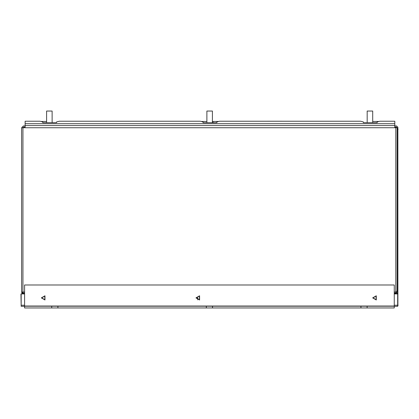<?xml version="1.0" encoding="UTF-8"?>
<svg xmlns="http://www.w3.org/2000/svg" width="419" height="419" viewBox="0 0 419 419"><rect width="100%" height="100%" fill="white"/><g stroke="black" fill="none" stroke-linecap="round" stroke-linejoin="round"><path stroke-width="0.63" d="M41.361 297.883L44.969 295.798L44.969 299.967L41.361 297.883M372.669 297.883L376.283 295.798L376.283 299.967L372.669 297.883M195.972 297.883L199.58 295.798L199.58 299.967L195.972 297.883M367.128 307.955L394.263 307.955L394.263 284.983L24.585 284.983L24.585 307.955L367.128 307.955L367.128 306.21L394.263 306.21M360.942 307.955L360.942 306.21L367.128 306.21M212.517 307.955L212.517 306.21L360.942 306.21M206.331 307.955L206.331 306.21L212.517 306.21M57.901 307.955L57.901 306.21L206.331 306.21M51.72 307.955L51.72 306.21L57.901 306.21M24.585 306.21L51.72 306.21M373.004 297.883L376.115 296.086L376.115 299.685L373.004 297.883M196.302 297.883L199.418 296.086L199.418 299.685L196.302 297.883M41.691 297.883L44.802 296.086L44.802 299.679L41.691 297.883M397.123 291.724L396.809 292.572L397.123 291.724L397.123 292.205L395.798 292.205L395.971 291.724M21.61 291.724L21.919 292.572L21.61 291.724L21.61 292.205L22.935 292.043L22.935 292.813M24.585 293.813L22.935 293.813L24.585 293.677M22.935 293.929L22.935 293.043L24.585 293.043M394.263 293.677L395.798 293.677L394.263 293.813M395.798 292.813L395.798 293.929M395.798 293.677L395.798 292.205M395.798 292.174L395.793 127.737L21.61 127.743L21.61 292.205M22.762 291.724L22.935 292.205M397.123 292.205L397.123 127.737L395.793 127.737M396.369 292.205L396.809 292.572L396.269 293.216L395.798 292.823M22.364 292.205L21.919 292.572L22.464 293.216L22.935 292.823M46.598 122.662L46.598 111.045L52.124 111.045L52.124 122.662M201.214 121.468L206.881 121.468L206.881 122.662L206.886 111.045L212.412 111.045L212.412 122.662M367.175 122.662L367.175 111.045L372.701 111.045L372.701 122.662M377.168 121.945L377.168 122.662L377.168 121.945L379.928 121.232L394.803 121.232L394.803 127.737L395.211 127.737M216.864 121.945L216.864 122.662L216.864 121.945L219.629 121.232L360.602 121.232L363.362 121.945L363.362 122.662L377.168 122.662M363.362 121.945L363.362 122.662M56.565 121.945L56.565 122.662L56.565 121.945L59.325 121.232L200.303 121.232L203.063 121.945L203.063 122.662L216.864 122.662M203.063 121.945L203.063 122.662M24.737 127.743L25.124 127.732L25.124 121.232L39.999 121.232L42.764 121.945L42.764 122.662L56.565 122.662M42.764 121.945L42.764 122.662M276.818 121.217L267.563 121.217M262.132 121.232L281.882 121.217M379.017 121.468L372.701 121.468M218.713 121.468L213.067 121.468L213.067 122.662M52.27 122.662L52.124 121.468M46.598 121.468L40.915 121.468M397.673 306.184L397.83 305.299M397.893 305.126L397.867 129.44M397.165 293.929L397.165 293.426M22.783 293.929L22.783 293.42M21.898 293.929L21.898 292.546M398.05 305.126L397.83 305.964M398.05 129.44L397.867 128.602M24.585 293.929L20.95 293.929L21.17 305.886M394.263 306.299L397.673 306.299L397.673 293.929L397.673 305.886M397.673 293.929L394.263 293.929M21.17 293.929L21.17 306.299L24.585 306.299M396.615 127.743L397.202 127.743L397.202 291.252L397.867 291.252L397.867 127.256L396.542 125.93L397.867 127.256M397.202 127.743L397.867 127.743M397.202 291.252L396.615 291.252M396.714 127.743L396.542 127.077L394.803 127.077M394.803 125.93L396.542 125.93M397.867 292.258L397.202 293.405L397.867 292.258L397.867 291.252M396.526 293.897L397.202 293.405M396.526 293.929L395.379 293.792M22.087 127.256L23.412 125.93L22.087 127.256L22.087 127.743L24.574 127.743M25.124 127.077L23.412 127.077L23.239 127.737M23.412 125.93L25.124 125.93M22.752 293.405L23.338 293.745M196.307 298.019L197.716 298.019L197.716 299.852M394.263 306.032L24.585 306.032M395.798 293.043L394.263 293.043M22.935 127.743L22.935 292.043L24.585 292.043M394.263 292.043L395.798 292.043M25.124 125.564L394.803 125.564M394.803 123.71L25.124 123.71M396.992 293.525L396.992 293.929M21.17 305.242L24.585 305.242M394.263 305.242L397.673 305.242"/></g></svg>
